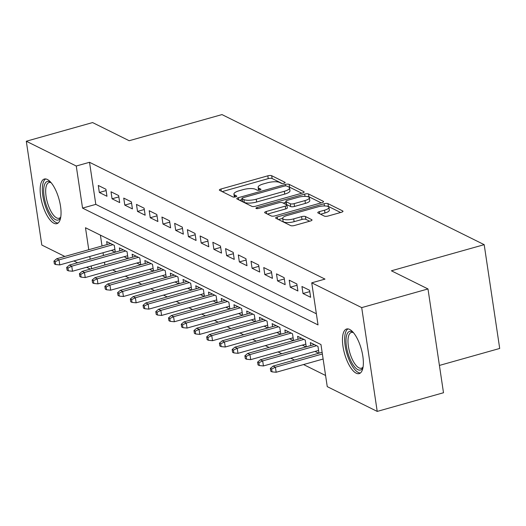 <?xml version="1.0" encoding="UTF-8"?>
<svg xmlns="http://www.w3.org/2000/svg" width="526" height="526" viewBox="0 0 526 526"><rect width="100%" height="100%" fill="white"/><g stroke="black" fill="none" stroke-linecap="round" stroke-linejoin="round"><path stroke-width="0.79" d="M284.007 183.239A2.038 0.605 -8.5 0 0 285.151 182.502A2.038 0.605 -8.5 0 0 284.954 182.292L271.679 175.71A2.919 0.868 -8.5 0 0 267.826 175.822L220.986 189.018A2.919 0.868 -8.5 0 0 219.349 190.064A2.919 0.868 -8.5 0 0 219.631 190.366L232.906 196.954A2.038 0.605 -8.5 0 0 235.602 196.875A2.038 0.605 -8.5 0 0 236.746 196.139A2.038 0.605 -8.5 0 0 236.549 195.928L234.833 195.074A9.33 2.775 -8.5 0 1 233.932 194.107A9.33 2.775 -8.5 0 1 239.159 190.747L243.065 189.649A9.33 2.775 -8.5 0 1 255.393 189.288L257.109 190.136A2.038 0.605 -8.5 0 0 259.805 190.057A2.038 0.605 -8.5 0 0 260.949 189.321A2.038 0.605 -8.5 0 0 260.751 189.11L259.035 188.255A9.33 2.775 -8.5 0 1 258.135 187.289A9.33 2.775 -8.5 0 1 263.362 183.929L267.267 182.831A9.33 2.775 -8.5 0 1 279.595 182.469L281.311 183.318A2.038 0.605 -8.5 0 0 284.007 183.239M356.181 373.184A23.17 8.679 74.3 0 1 343.642 350A23.17 8.679 74.3 0 1 346.627 329A23.17 8.679 74.3 0 1 349.639 329.421A23.17 8.679 74.3 0 1 362.177 352.604A23.17 8.679 74.3 0 1 359.192 373.611A23.17 8.679 74.3 0 1 356.181 373.184M53.876 223.228A23.17 8.679 74.3 0 1 41.337 200.044A23.17 8.679 74.3 0 1 44.322 179.044A23.17 8.679 74.3 0 1 47.333 179.465A23.17 8.679 74.3 0 1 59.865 202.648A23.17 8.679 74.3 0 1 56.887 223.649A23.17 8.679 74.3 0 1 53.876 223.228M320.564 214.227L324.963 212.984L324.542 210.183L319.407 211.63A2.919 0.868 -8.5 0 0 317.77 212.682A2.919 0.868 -8.5 0 0 318.052 212.977L324.358 216.107A2.919 0.868 -8.5 0 0 328.211 215.995L341.354 212.294A2.919 0.868 -8.5 0 0 342.991 211.242A2.919 0.868 -8.5 0 0 342.709 210.946L327.968 203.628A2.919 0.868 -8.5 0 0 324.115 203.74L277.268 216.936A2.919 0.868 -8.5 0 0 275.637 217.988A2.919 0.868 -8.5 0 0 275.913 218.29L290.661 225.601A2.919 0.868 -8.5 0 0 294.507 225.49L310.386 221.019A2.919 0.868 -8.5 0 0 312.023 219.967A2.919 0.868 -8.5 0 0 311.74 219.664L305.428 216.534A2.919 0.868 -8.5 0 0 301.576 216.646L293.705 218.862A7.798 2.321 -8.5 0 1 282.646 218.362L278.425 219.533M324.542 210.183A7.798 2.321 -8.5 0 0 328.914 207.369A7.798 2.321 -8.5 0 0 317.862 206.863L287.018 215.548A7.798 2.321 -8.5 0 0 282.646 218.362L283.067 221.163A7.798 2.321 -8.5 0 0 294.126 221.67L293.705 218.862M64.836 256.458L41.81 245.037L26.3 141.238L92.583 122.571L129.179 140.725L221.979 114.589L484.19 244.662L391.39 270.791L427.986 288.945L361.704 307.618L377.214 411.411L327.251 386.63L320.965 344.55L85.482 227.738L88.769 249.719M26.3 141.238L76.257 166.025L82.549 208.099L318.026 324.91L311.74 282.83L361.704 307.618M311.74 282.83L324.996 279.102L89.519 162.291L76.257 166.025M302.496 193.022A2.919 0.868 -8.5 0 0 304.133 191.97A2.919 0.868 -8.5 0 0 303.85 191.668L289.109 184.356A2.919 0.868 -8.5 0 0 285.256 184.468L238.41 197.664A2.919 0.868 -8.5 0 0 236.779 198.71A2.919 0.868 -8.5 0 0 237.062 199.012L251.803 206.33A2.919 0.868 -8.5 0 0 255.656 206.212L302.496 193.022M308.538 193.995L323.28 201.307A2.919 0.868 -8.5 0 1 323.562 201.609A2.919 0.868 -8.5 0 1 321.925 202.661L275.085 215.851A2.919 0.868 -8.5 0 1 271.232 215.962L264.92 212.833A2.919 0.868 -8.5 0 1 264.637 212.53A2.919 0.868 -8.5 0 1 266.274 211.485L285.27 206.133A2.919 0.868 -8.5 0 0 286.907 205.081A2.919 0.868 -8.5 0 0 286.624 204.778L282.442 202.701A2.919 0.868 -8.5 0 0 278.589 202.812L258.812 208.388A2.038 0.605 -8.5 0 1 255.919 208.257A2.038 0.605 -8.5 0 1 257.063 207.52L304.685 194.107A2.919 0.868 -8.5 0 1 308.538 193.995L308.959 196.796L321.189 202.865M315.028 351.421L318.697 353.242M302.299 345.109L305.968 346.93M289.57 338.79L293.238 340.611M276.84 332.478L280.509 334.299M264.111 326.166L267.78 327.987M251.382 319.854L255.051 321.675M238.653 313.535L242.322 315.357M225.924 307.223L229.592 309.045M213.194 300.911L216.87 302.733M200.465 294.593L204.141 296.414M187.736 288.281L191.411 290.102M175.007 281.969L178.682 283.79M162.278 275.65L165.953 277.472M149.555 269.338L153.224 271.16M136.826 263.026L140.495 264.848M124.097 256.708L127.765 258.529M105.923 189.255L98.283 185.468L99.335 192.483L106.969 196.27L105.923 189.255M118.652 195.573L111.012 191.78L112.064 198.795L119.698 202.582L118.652 195.573M131.382 201.885L123.741 198.098L124.787 205.107L132.427 208.901L131.382 201.885M144.111 208.197L136.471 204.41L137.516 211.426L145.156 215.213L144.111 208.197M156.833 214.516L149.2 210.722L150.245 217.738L157.885 221.525L156.833 214.516M169.563 220.828L161.929 217.041L162.975 224.05L170.615 227.843L169.563 220.828M182.292 227.14L174.658 223.353L175.704 230.368L183.344 234.155L182.292 227.14M195.021 233.452L187.387 229.665L188.433 236.68L196.073 240.467L195.021 233.452M207.75 239.771L200.117 235.983L201.162 242.992L208.802 246.779L207.75 239.771M220.479 246.083L212.839 242.295L213.891 249.311L221.525 253.098L220.479 246.083M233.209 252.395L225.569 248.607L226.621 255.623L234.254 259.41L233.209 252.395M245.938 258.713L238.298 254.926L239.35 261.935L246.983 265.722L245.938 258.713M258.667 265.025L251.027 261.238L252.079 268.253L259.712 272.041L258.667 265.025M271.396 271.337L263.756 267.55L264.808 274.565L272.442 278.353L271.396 271.337M284.125 277.656L276.485 273.862L277.531 280.877L285.171 284.665L284.125 277.656M296.855 283.968L289.215 280.18L290.26 287.189L297.9 290.983L296.855 283.968M309.577 290.28L301.944 286.492L302.989 293.508L310.629 297.295L309.577 290.28M89.519 162.291L95.804 204.371L316.363 313.779M112.61 269.845L116.279 271.666M125.339 276.157L129.008 277.978M138.068 282.475L141.737 284.296M150.798 288.787L154.466 290.608M163.527 295.099L167.196 296.92M176.256 301.411L179.925 303.232M188.979 307.73L192.654 309.551M201.708 314.042L205.383 315.863M214.437 320.354L218.112 322.175M227.166 326.672L230.842 328.494M239.895 332.984L243.571 334.806M252.625 339.296L256.293 341.118M265.354 345.615L269.023 347.436M278.083 351.927L281.752 353.748M290.812 358.239L294.481 360.06M303.541 364.557L325.587 375.492M100.407 235.142L102.024 245.984M103.037 252.743L103.444 255.485M104.457 262.244L104.865 264.979M111.367 250.396L115.036 252.217M107.113 244.551L106.666 241.572L114.306 245.359L115.319 252.138M119.843 250.863L119.395 247.891L127.036 251.678L128.048 258.45M132.572 257.181L132.125 254.203L139.765 257.99L140.777 264.769M145.301 263.493L144.854 260.515L152.494 264.302L153.507 271.081M158.03 269.805L157.583 266.827L165.223 270.62L166.236 277.393M170.759 276.124L170.312 273.145L177.952 276.932L178.965 283.711M183.489 282.436L183.041 279.457L190.682 283.244L191.694 290.023M196.218 288.748L195.771 285.769L203.404 289.563L204.417 296.335M208.94 295.06L208.5 292.088L216.133 295.875L217.146 302.654M221.67 301.378L221.229 298.4L228.863 302.187L229.875 308.966M234.399 307.69L233.958 304.712L241.592 308.506L242.604 315.278M247.128 314.002L246.687 311.03L254.321 314.818L255.334 321.59M259.857 320.321L259.417 317.342L267.05 321.13L268.063 327.908M272.586 326.633L272.139 323.654L279.779 327.442L280.792 334.22M285.316 332.945L284.868 329.973L292.509 333.76L293.521 340.532M298.045 339.263L297.598 336.285L305.238 340.072L306.25 346.851M310.774 345.575L310.327 342.597L317.967 346.384L318.98 353.163M439.414 365.432L499.7 348.455L484.19 244.662M427.986 288.945L443.497 392.744L377.214 411.411M90.294 269.082L86.626 267.261M77.565 262.77L73.896 260.949M89.782 256.478L90.189 259.213M91.195 265.978L91.609 268.714M95.804 204.371L82.549 208.099M99.335 192.483L106.12 190.57M112.064 198.795L118.85 196.882M124.787 205.107L131.572 203.2M137.516 211.426L144.302 209.512M150.245 217.738L157.031 215.824M162.975 224.05L169.76 222.143M175.704 230.368L182.489 228.455M188.433 236.68L195.218 234.767M201.162 242.992L207.948 241.086M213.891 249.311L220.677 247.398M226.621 255.623L233.406 253.71M239.35 261.935L246.135 260.028M252.079 268.253L258.864 266.34M264.808 274.565L271.594 272.652M277.531 280.877L284.316 278.964M290.26 287.189L297.045 285.283M302.989 293.508L309.775 291.595M258.135 187.289L258.555 190.096A9.33 2.775 -8.5 0 0 258.601 190.274M233.932 194.107L234.346 196.915A9.33 2.775 -8.5 0 0 234.392 197.092M282.1 183.475L272.1 178.511A2.919 0.868 -8.5 0 0 268.247 178.63L222.143 191.615M242.045 199.564L239.567 200.261M301.76 193.226L289.53 187.157A2.919 0.868 -8.5 0 0 288.636 186.954A9.33 2.775 -8.5 0 1 289.55 187.927A9.33 2.775 -8.5 0 1 284.323 191.293L256.215 199.203A9.33 2.775 -8.5 0 1 243.886 199.571L242.078 198.67A2.038 0.605 -8.5 0 1 241.881 198.46A2.038 0.605 -8.5 0 1 243.025 197.723L284.145 186.145A2.038 0.605 -8.5 0 1 286.841 186.066L288.649 186.96M241.881 198.46L242.302 201.261A2.038 0.605 -8.5 0 0 242.499 201.478L242.078 198.67M289.55 187.927L289.971 190.734A9.33 2.775 -8.5 0 1 284.744 194.094L256.635 202.01A9.33 2.775 -8.5 0 1 244.307 202.372L242.499 201.478M267.432 214.082L285.69 208.934A2.919 0.868 -8.5 0 0 287.327 207.888L286.907 205.081M283.198 203.082L285.94 202.306M304.988 200.577A7.798 2.321 -8.5 0 0 309.36 197.769A7.798 2.321 -8.5 0 0 298.301 197.263L287.439 200.321A2.919 0.868 -8.5 0 0 285.802 201.373A2.919 0.868 -8.5 0 0 286.085 201.675L290.267 203.753A2.919 0.868 -8.5 0 0 294.119 203.641L304.988 200.577L305.402 203.384A7.798 2.321 -8.5 0 0 309.781 200.57L309.36 197.769M285.802 201.373L286.223 204.18A2.919 0.868 -8.5 0 0 286.506 204.482L286.085 201.675M305.402 203.384L294.54 206.442A2.919 0.868 -8.5 0 1 290.687 206.56L286.506 204.482M308.959 196.796A2.919 0.868 -8.5 0 0 307.375 196.573M324.963 212.984A7.798 2.321 -8.5 0 0 329.335 210.176L328.914 207.369M309.65 221.222L305.849 219.342A2.919 0.868 -8.5 0 0 301.996 219.454L294.126 221.67M340.618 212.504L328.382 206.435A2.919 0.868 -8.5 0 0 327.106 206.212M53.954 261.087L54.375 263.894L55.651 264.525L55.23 261.718L53.954 261.087L56.729 258.739L59.017 259.877L59.773 264.926L114.911 249.396M55.23 261.718L59.017 259.877L112.952 244.689M56.729 258.739L110.657 243.551M59.773 264.926L55.651 264.525M60.72 217.356A20.054 7.509 74.3 0 1 60.621 217.58A20.054 7.509 74.3 0 1 55.552 219.684A20.054 7.509 74.3 0 1 44.131 196.487A20.054 7.509 74.3 0 1 49.898 181.812A20.054 7.509 74.3 0 1 50.674 182.266A20.054 7.509 74.3 0 1 50.877 182.41M51.127 182.706A18.568 6.956 -105.7 0 0 49.017 182.502A18.568 6.956 -105.7 0 0 46.623 199.328A18.568 6.956 -105.7 0 0 56.67 217.909A18.568 6.956 -105.7 0 0 59.083 218.244A18.568 6.956 -105.7 0 0 60.779 216.975M45.663 178.945A23.026 8.626 -105.7 0 0 43.776 200.597A23.026 8.626 -105.7 0 0 55.973 222.491A23.026 8.626 -105.7 0 0 58.084 223.031M363.025 367.312A20.054 7.509 74.3 0 1 362.927 367.542A20.054 7.509 74.3 0 1 349.008 356.483A20.054 7.509 74.3 0 1 346.266 336.923A20.054 7.509 74.3 0 1 352.979 332.228A20.054 7.509 74.3 0 1 353.183 332.366M353.433 332.662A18.568 6.956 -105.7 0 0 351.322 332.458A18.568 6.956 -105.7 0 0 350.776 355.681A18.568 6.956 -105.7 0 0 361.388 368.207A18.568 6.956 -105.7 0 0 363.085 366.931M347.969 328.901A23.026 8.626 -105.7 0 0 348.113 357.338A23.026 8.626 -105.7 0 0 360.389 372.993M66.684 267.399L67.104 270.206L68.38 270.837L67.959 268.03L66.684 267.399L69.458 265.058L71.746 266.189L72.503 271.238L127.64 255.715M67.959 268.03L71.746 266.189L125.681 251.001M69.458 265.058L123.386 249.863M72.503 271.238L68.38 270.837M79.413 273.717L79.834 276.518L81.109 277.149L80.688 274.348L79.413 273.717L82.188 271.37L84.476 272.507L85.232 277.557L140.37 262.027M80.688 274.348L84.476 272.507L138.404 257.319M82.188 271.37L136.116 256.182M85.232 277.557L81.109 277.149M92.142 280.029L92.563 282.837L93.832 283.468L93.418 280.66L92.142 280.029L94.91 277.682L97.205 278.819L97.961 283.869L153.099 268.339M93.418 280.66L97.205 278.819L151.133 263.631M94.91 277.682L148.845 262.494M97.961 283.869L93.832 283.468M104.871 286.341L105.292 289.149L106.561 289.78L106.147 286.972L104.871 286.341L107.639 283.994L109.934 285.131L110.69 290.181L165.821 274.657M106.147 286.972L109.934 285.131L163.862 269.943M107.639 283.994L161.574 268.806M110.69 290.181L106.561 289.78M117.6 292.653L118.021 295.461L119.29 296.092L118.876 293.291L117.6 292.653L120.369 290.313L122.663 291.45L123.419 296.5L178.551 280.969M118.876 293.291L122.663 291.45L176.591 276.262M120.369 290.313L174.303 275.124M123.419 296.5L119.29 296.092M130.33 298.972L130.75 301.773L132.019 302.404L131.599 299.603L130.33 298.972L133.098 296.625L135.392 297.762L136.142 302.812L191.28 287.281M131.599 299.603L135.392 297.762L189.321 282.574M133.098 296.625L187.032 281.436M136.142 302.812L132.019 302.404M143.059 305.284L143.48 308.091L144.749 308.723L144.328 305.915L143.059 305.284L145.827 302.937L148.122 304.074L148.871 309.124L204.009 293.6M144.328 305.915L148.122 304.074L202.05 288.886M145.827 302.937L199.762 287.748M148.871 309.124L144.749 308.723M155.788 311.596L156.209 314.403L157.478 315.035L157.057 312.227L155.788 311.596L158.556 309.255L160.844 310.393L161.6 315.442L216.738 299.912M157.057 312.227L160.844 310.393L214.779 295.204M158.556 309.255L212.484 294.067M161.6 315.442L157.478 315.035M168.517 317.914L168.931 320.715L170.207 321.347L169.786 318.546L168.517 317.914L171.285 315.567L173.573 316.705L174.33 321.754L229.468 306.224M169.786 318.546L173.573 316.705L227.508 301.516M171.285 315.567L225.213 300.379M174.33 321.754L170.207 321.347M181.246 324.226L181.661 327.034L182.936 327.665L182.515 324.858L181.246 324.226L184.015 321.879L186.303 323.017L187.059 328.066L242.197 312.536M182.515 324.858L186.303 323.017L240.237 307.828M184.015 321.879L237.943 306.691M187.059 328.066L182.936 327.665M193.976 330.538L194.39 333.346L195.665 333.977L195.245 331.17L193.976 330.538L196.744 328.198L199.032 329.335L199.788 334.378L254.926 318.855M195.245 331.17L199.032 329.335L252.967 314.14M196.744 328.198L250.672 313.009M199.788 334.378L195.665 333.977M206.698 336.857L207.119 339.658L208.395 340.289L207.974 337.488L206.698 336.857L209.473 334.51L211.761 335.647L212.517 340.697L267.655 325.167M207.974 337.488L211.761 335.647L265.696 320.459M209.473 334.51L263.401 319.321M212.517 340.697L208.395 340.289M219.427 343.169L219.848 345.977L221.124 346.608L220.703 343.8L219.427 343.169L222.202 340.822L224.49 341.959L225.246 347.009L280.384 331.479M220.703 343.8L224.49 341.959L278.425 326.771M222.202 340.822L276.13 325.633M225.246 347.009L221.124 346.608M232.157 349.481L232.577 352.288L233.853 352.92L233.432 350.112L232.157 349.481L234.931 347.14L237.219 348.271L237.976 353.321L293.113 337.797M233.432 350.112L237.219 348.271L291.148 333.083M234.931 347.14L288.859 331.952M237.976 353.321L233.853 352.92M244.886 355.8L245.307 358.6L246.582 359.232L246.161 356.431L244.886 355.8L247.654 353.452L249.949 354.59L250.705 359.639L305.843 344.109M246.161 356.431L249.949 354.59L303.877 339.401M247.654 353.452L301.589 338.264M250.705 359.639L246.582 359.232M257.615 362.112L258.036 364.919L259.305 365.55L258.891 362.743L257.615 362.112L260.383 359.764L262.678 360.902L263.434 365.951L318.572 350.421M258.891 362.743L262.678 360.902L316.606 345.713M260.383 359.764L314.318 344.576M263.434 365.951L259.305 365.55M270.344 368.424L270.765 371.231L272.034 371.862L271.62 369.055L270.344 368.424L273.112 366.083L275.407 367.214L276.163 372.263L323.128 359.034M271.62 369.055L275.407 367.214L322.372 353.991M273.112 366.083L322.122 352.275M276.163 372.263L272.034 371.862M285.026 182.765L284.954 182.292M236.621 196.395L236.549 195.928M260.824 189.584L260.751 189.11M259.318 190.175L259.035 188.255M235.115 196.987L234.833 195.074M221.308 191.201L220.986 189.018M268.247 178.63L267.826 175.822M272.1 178.511L271.679 175.71M238.738 199.847L238.41 197.664M285.473 185.915L285.256 184.468M289.53 187.157L289.109 184.356M303.956 192.338L303.85 191.668M244.307 202.372L243.886 199.571M256.635 202.01L256.215 199.203M284.744 194.094L284.323 191.293M323.378 201.977L323.28 201.307M266.603 213.668L266.274 211.485M285.69 208.934L285.27 206.133M257.227 208.625L257.063 207.52M305.021 196.356L304.685 194.107M290.687 206.56L290.267 203.753M294.54 206.442L294.119 203.641M319.729 213.812L319.407 211.63M301.996 219.454L301.576 216.646M305.849 219.342L305.428 216.534M311.839 220.335L311.74 219.664M277.596 219.118L277.268 216.936M324.443 205.955L324.115 203.74M328.382 206.435L327.968 203.628M342.807 211.616L342.709 210.946"/></g></svg>
